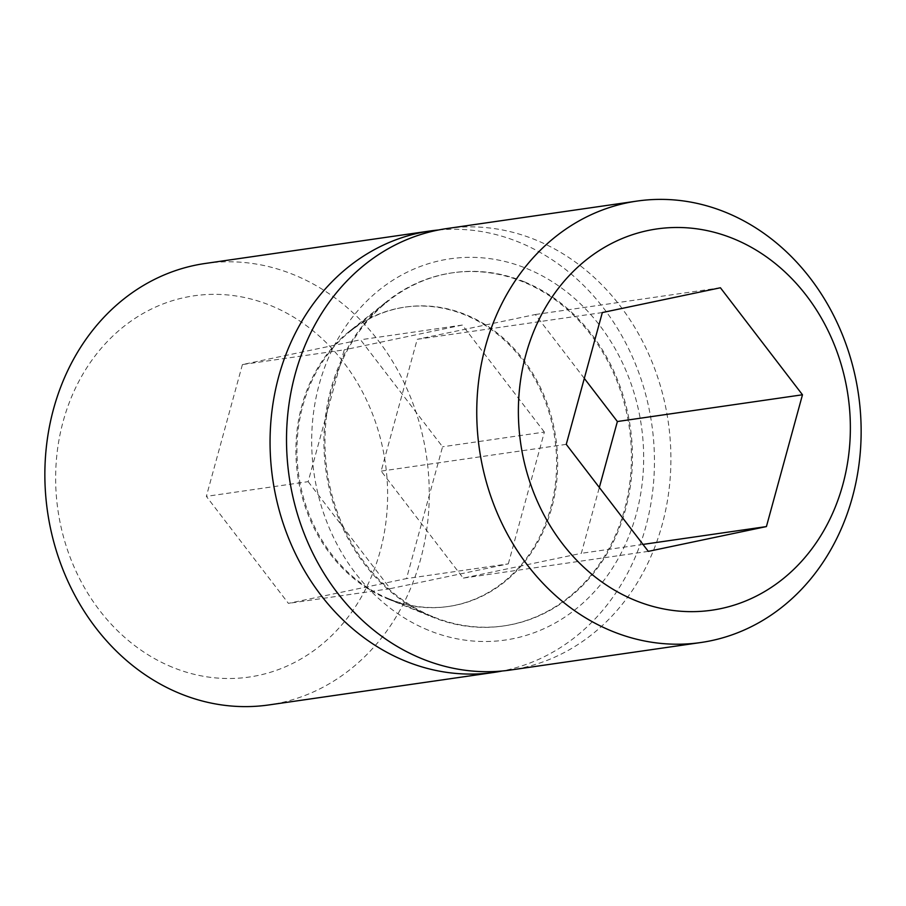 <?xml version="1.0" encoding="UTF-8"?>
<svg xmlns="http://www.w3.org/2000/svg" width="906" height="906" viewBox="0 0 906 906"><rect width="100%" height="100%" fill="white"/><g stroke="black" fill="none" stroke-linecap="round" stroke-linejoin="round"><path stroke-width="0.68" stroke-dasharray="4.53 3.4" d="M602.32 312.559L417.224 339.308L381.166 471.109L463.215 578.107L581.324 553.317L599.33 487.496M566.261 444.359L381.166 471.109M584.302 378.391L535.333 314.518L417.224 339.308M648.311 551.369L463.215 578.107M642.977 544.415L581.324 553.317M720.417 287.768L535.333 314.518M446.817 228.561A223.012 191.506 -98.2 0 1 535.956 240.033A223.012 191.506 -98.2 0 1 670.463 473.951A223.012 191.506 -98.2 0 1 510.599 670.01M524.506 281.879A178.414 153.205 81.8 0 0 387.836 301.347A178.414 153.205 81.8 0 0 327.032 470.882A178.414 153.205 81.8 0 0 432.909 616.692A178.414 153.205 -98.2 0 0 433.43 616.907A178.414 153.205 -98.2 0 0 625.57 509.285A178.414 153.205 -98.2 0 0 524.506 281.879M388.901 598.809A151.245 129.875 -98.2 0 0 551.799 507.575A151.245 129.875 -98.2 0 0 466.114 314.801A151.245 129.875 81.8 0 0 350.248 331.29A151.245 129.875 81.8 0 0 298.708 475.027A151.245 129.875 81.8 0 0 388.47 598.628A151.245 129.875 -98.2 0 0 388.901 598.809L433.43 616.907M242.412 364.563L206.353 496.363L288.402 603.373L406.511 578.583L442.57 446.783L360.52 339.773L242.412 364.563L344.212 349.852L308.153 481.652L206.353 496.363M308.153 481.652L390.214 588.662L288.402 603.373M390.214 588.662L508.311 563.872L406.511 578.583M508.311 563.872L544.37 432.071L442.57 446.783M544.37 432.071L462.32 325.061L360.52 339.773M462.32 325.061L344.212 349.852M349.218 331.449A151.245 129.875 81.8 0 1 465.084 314.948A151.245 129.875 -98.2 0 1 550.769 507.722A151.245 129.875 -98.2 0 1 387.881 598.957A151.245 129.875 -98.2 0 1 387.44 598.787A151.245 129.875 81.8 0 1 297.678 475.174A151.245 129.875 81.8 0 1 349.218 331.449L386.805 301.494A178.414 153.205 81.8 0 0 326.001 471.029A178.414 153.205 81.8 0 0 431.879 616.839A178.414 153.205 -98.2 0 0 432.4 617.054A178.414 153.205 -98.2 0 0 624.54 509.432A178.414 153.205 -98.2 0 0 523.475 282.026A178.414 153.205 81.8 0 0 386.805 301.494M428.244 630.157A192.604 165.39 -98.2 0 1 319.218 384.348A192.604 165.39 -98.2 0 1 527.122 268.708A192.604 165.39 -98.2 0 1 636.137 514.517A192.604 165.39 -98.2 0 1 428.244 630.157M438.617 229.965A223.012 191.506 -98.2 0 1 519.5 242.412A223.012 191.506 -98.2 0 1 654.245 471.528A223.012 191.506 -98.2 0 1 502.343 670.984M205.164 263.476A223.012 191.506 -98.2 0 1 294.303 274.948A223.012 191.506 -98.2 0 1 428.81 508.866A223.012 191.506 -98.2 0 1 268.946 704.925M172.197 667.156A192.604 165.39 -98.2 0 1 63.171 421.347A192.604 165.39 -98.2 0 1 271.075 305.707A192.604 165.39 -98.2 0 1 380.09 551.516A192.604 165.39 -98.2 0 1 172.197 667.156M350.248 331.29L387.836 301.347M387.881 598.957L432.4 617.054"/><path stroke-width="1.36" d="M766.419 526.579L802.478 394.778L720.417 287.768L602.32 312.559L566.261 444.359L648.311 551.369L766.419 526.579L642.977 544.415M599.33 487.496L617.382 421.528L584.302 378.391M802.478 394.778L617.382 421.528M634.925 600.293A192.604 165.39 81.8 0 0 842.829 484.653A192.604 165.39 81.8 0 0 733.803 238.844A192.604 165.39 81.8 0 0 525.91 354.484A192.604 165.39 81.8 0 0 634.925 600.293M611.697 631.052A223.012 191.506 81.8 0 0 700.836 642.524A223.012 191.506 81.8 0 0 860.7 446.465A223.012 191.506 81.8 0 0 726.193 212.536A223.012 191.506 81.8 0 0 637.054 201.075A223.012 191.506 81.8 0 0 477.19 397.134A223.012 191.506 81.8 0 0 611.697 631.052M700.836 642.524L510.599 670.01A223.012 191.506 -98.2 0 1 421.46 658.537A223.012 191.506 -98.2 0 1 286.953 424.62A223.012 191.506 -98.2 0 1 446.817 228.561L637.054 201.075M502.343 670.984A223.012 191.506 -98.2 0 1 494.144 672.388A223.012 191.506 -98.2 0 1 405.005 660.916A223.012 191.506 -98.2 0 1 270.498 426.998A223.012 191.506 -98.2 0 1 430.361 230.939A223.012 191.506 -98.2 0 1 438.617 229.965M494.144 672.388L268.946 704.925A223.012 191.506 -98.2 0 1 179.807 693.464A223.012 191.506 -98.2 0 1 45.3 459.535A223.012 191.506 -98.2 0 1 205.164 263.476L430.361 230.939"/></g></svg>

